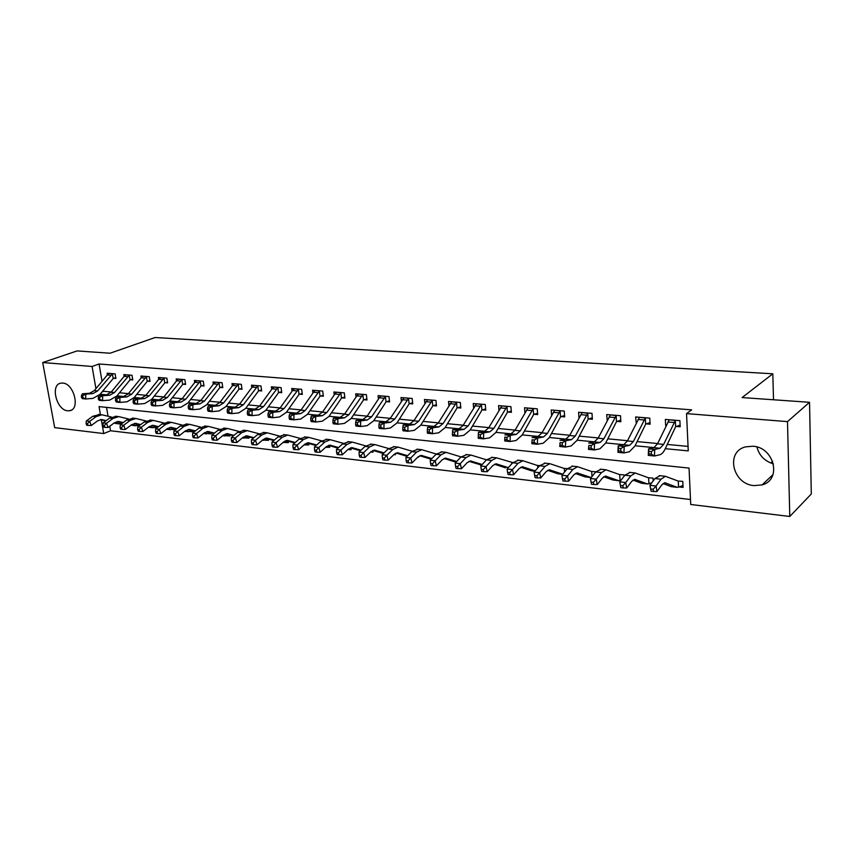 <?xml version="1.0" encoding="UTF-8"?>
<svg xmlns="http://www.w3.org/2000/svg" width="854" height="854" viewBox="0 0 854 854"><rect width="100%" height="100%" fill="white"/><g stroke="black" fill="none" stroke-linecap="round" stroke-linejoin="round"><path stroke-width="1.28" d="M62.705 383.072C73.978 383.382 80.5 409.365 69.697 410.71L67.701 410.795C56.46 410.272 50.055 384.535 60.89 383.147L62.705 383.072M752.812 446.215C774.322 447.154 782.083 479.905 762.11 484.891L754.061 485.616C732.593 484.25 725.249 451.734 745.478 446.888L752.812 446.215M770.788 463.028L772.656 461.309M109.76 426.231L110.54 430.768L103.718 433.565L54.677 427.64L42.7 362.544L77.116 350.919L110.059 353.225L155.065 337.533L772.817 373.796L742.094 397.569L809.539 402.298L811.3 493.975L789.779 516.467L690.726 504.49L689.05 468.088L99.043 406.6L100.43 414.606M110.54 430.768L690.491 499.526M106.526 407.379L108.031 416.176M682.976 485.52L679.144 486.94L683.072 487.378L682.784 481.389L678.087 481.037L665.351 476.276L661.039 479.211L656.064 486.001L656.982 491.53L653.534 491.477L653.171 489.267L650.705 488.979L651.079 491.189L653.534 491.477M653.171 480.909L653.022 478.101L648.421 477.76L635.259 472.988L630.818 475.87L625.726 482.531L626.697 487.997L623.249 487.944L622.854 485.755L620.463 485.478L620.858 487.666L623.249 487.944M651.815 482.745L649.52 483.577L651.068 483.748M624.135 476.169L624.06 474.899L619.556 474.557L605.998 469.796L601.44 472.614L596.22 479.169L597.245 484.56L593.797 484.496L593.391 482.339L591.064 482.072L591.48 484.229L593.797 484.496M595.825 471.771L591.47 471.451L577.528 466.69L572.863 469.454L567.536 475.891L568.604 481.218L565.167 481.154L564.729 479.019L562.476 478.763L562.903 480.887L565.167 481.154M567.408 468.632L564.11 468.419L549.827 463.669L545.055 466.369L539.632 472.7L540.742 477.962L537.305 477.898L536.856 475.795L534.657 475.539L535.106 477.642L537.305 477.898M539.76 465.569L537.465 465.473L522.851 460.722L517.994 463.37L512.464 469.604L513.617 474.803L510.19 474.728L509.721 472.646L507.586 472.401L508.045 474.482L510.19 474.728M512.838 462.59L496.58 457.851L491.637 460.455L486.022 466.583L487.207 471.718L483.791 471.643L483.311 469.593L481.229 469.348L481.709 471.397L483.791 471.643M486.62 459.687L485.499 459.559L486.62 459.687M418.311 456.644L418.385 457.37L417.627 457.285M395.274 453.453L395.413 454.766L393.875 454.595M372.803 450.496L372.995 452.225L370.711 451.969M350.898 448.008L351.111 449.738L348.005 449.503M329.527 445.692L329.729 447.315L325.577 447.336M308.636 443.418L308.828 444.945L303.992 444.923M288.225 441.198L288.417 442.628L283.037 442.457M268.273 439.02L268.455 440.365L262.584 440.045M248.76 436.896L248.941 438.155L242.589 437.696M229.673 434.803L229.854 435.988L223.054 435.401M211.013 432.754L211.173 433.875L203.946 433.159M192.737 430.747L192.908 431.804L185.265 430.982M174.867 428.783L175.017 429.775L166.989 428.847M157.36 426.851L157.467 427.491M157.382 426.968L155.257 427.534L157.136 427.747M140.227 424.961L134.356 423.445M140.056 425.1L138.156 425.591L139.234 425.719M665.266 448.681L688.26 450.891L686.541 413.614L691.655 409.856L99.064 363.985L102.042 381.322M103.547 390.097L103.761 391.292L111.266 392.007M119.496 392.776L128.42 393.619M136.704 394.399L145.949 395.274M154.286 396.064L163.861 396.961M172.252 397.75L182.169 398.69M190.613 399.491L200.882 400.451M209.39 401.252L220.022 402.255M228.594 403.067L239.6 404.102M248.226 404.924L259.637 405.992M268.316 406.814L280.144 407.924M288.876 408.756L301.131 409.909M309.927 410.742L322.62 411.938M331.48 412.77L344.642 414.009M353.556 414.852L367.199 416.144M376.166 416.987L390.31 418.321M399.341 419.175L414.009 420.552M423.104 421.406L438.315 422.847M447.464 423.712L463.252 425.196M472.465 426.071L488.84 427.608M498.106 428.484L515.101 430.085M524.431 430.971L542.077 432.636M551.471 433.522L569.789 435.241M579.236 436.138L598.259 437.931M607.77 438.828L627.541 440.696M637.105 441.593L657.644 443.536M667.273 444.443L688.057 446.396M680.115 425.132L676.219 426.445L680.19 426.786L679.901 420.638L665.341 419.431L665.65 425.538L666.205 425.591M650.022 422.634L646.243 423.883L650.107 424.214L649.777 418.14L635.622 416.965L636.294 423.029M620.762 420.189L617.09 421.385L620.847 421.705L620.484 415.717L606.714 414.574L607.205 420.531M592.281 417.819L588.726 418.951L592.388 419.271L591.993 413.357L578.585 412.247L578.98 417.948M564.569 415.503L561.11 416.592L564.675 416.891L564.248 411.062L551.193 409.984L551.599 415.29M537.582 413.251L534.22 414.286L537.689 414.585L537.241 408.82L524.527 407.774L524.922 412.717M511.3 411.052L508.023 412.044L511.407 412.333L510.927 406.643L498.544 405.618L498.939 410.24M485.68 408.906L482.499 409.856L485.798 410.144L485.296 404.529L473.223 403.526L473.618 407.849M460.722 406.814L457.616 407.732L460.829 408.009L460.306 402.458L448.531 401.476L448.926 405.543M436.373 404.775L433.362 405.65L436.49 405.917L435.946 400.441L424.459 399.491L424.854 403.301M412.631 402.789L409.696 403.622L412.749 403.889L412.183 398.476L400.985 397.548L401.369 401.134M389.467 400.846L386.606 401.647L389.584 401.903L388.997 396.555L378.066 395.648L378.45 399.031M366.868 398.946L364.071 399.725L366.985 399.971L366.377 394.676L355.702 393.801L356.075 396.982M344.792 397.089L342.07 397.836L344.909 398.081L344.29 392.851L333.871 391.986L334.234 395.007M323.25 395.274L320.592 396L323.367 396.235L322.716 391.068L312.543 390.225L312.906 393.075M302.199 393.502L299.605 394.206L302.316 394.431L301.654 389.317L291.716 388.495L292.068 391.196M281.628 391.772L279.098 392.445L281.745 392.669L281.073 387.62L271.358 386.809L271.711 389.371M261.527 390.086L259.061 390.726L261.644 390.951L260.961 385.955L251.471 385.165L251.802 387.599M241.885 388.431L239.472 389.05L242.002 389.275L241.298 384.321L232.01 383.553L232.352 385.869M222.67 386.809L220.311 387.417L222.787 387.62L222.072 382.731L212.998 381.984L213.319 384.172M203.882 385.229L201.576 385.805L203.999 386.019L203.273 381.172L194.392 380.436L194.712 382.528M185.489 383.67L183.247 384.236L185.617 384.439L184.87 379.656L176.191 378.93L176.5 380.927M167.501 382.154L165.302 382.699L167.619 382.902L166.872 378.162L158.374 377.457L158.673 379.357M149.898 380.671L147.742 381.204L150.016 381.396L149.258 376.699L140.931 376.016L141.23 377.82M132.669 379.219L130.555 379.731L132.776 379.923L132.018 375.28L123.862 374.596L124.15 376.326M115.792 377.788L113.721 378.29L115.898 378.471L115.13 373.881L107.145 373.219L107.423 374.863M773.51 399.768L772.817 373.796M809.539 402.298L787.495 421.62L789.779 516.467M42.7 362.544L92.083 366.462L95.936 388.666M99.064 363.985L92.083 366.462M686.541 413.614L787.495 421.62M100.131 394.217L106.686 394.847M116.987 395.84L123.851 396.502M134.206 397.505L141.401 398.199M151.798 399.202L159.324 399.928M169.765 400.932L177.653 401.69M188.136 402.704L196.388 403.494M206.924 404.508L215.55 405.34M226.129 406.365L235.149 407.23M245.781 408.255L255.207 409.162M265.882 410.187L275.746 411.137M286.453 412.172L296.765 413.165M307.515 414.201L318.296 415.247M329.089 416.282L340.34 417.371M351.175 418.407L362.939 419.549M373.817 420.595L386.104 421.78M397.014 422.826L409.845 424.064M420.798 425.121L434.206 426.413M445.18 427.47L459.196 428.825M470.202 429.882L484.848 431.291M495.886 432.359L511.172 433.832M522.242 434.899L538.212 436.437M549.303 437.504L565.999 439.116M577.112 440.184L594.555 441.86M605.689 442.938L623.911 444.688M635.056 445.767L654.111 447.603M101.348 419.858L103.718 433.565M103.761 391.292L102.01 391.954M666.547 424.886L665.65 425.538M773.468 463.903C764.672 461.181 759.153 455.545 756.922 446.994M663.643 444.379L660.035 448.254L654.74 449.417L654.463 455.993L659.758 454.776C661.733 454.264 663.526 452.321 665.149 448.937L675.631 426.754L675.333 420.531L663.643 444.379L657.516 443.802L653.886 447.667L648.56 448.82L654.74 449.417L651.378 451.52L648.901 451.286L648.794 453.912L651.271 454.157L651.378 451.52M651.271 454.157L654.463 455.993L648.293 455.374L648.56 448.82L648.901 451.286M676.219 426.445L675.631 426.754M675.333 420.531L669.28 419.752L657.516 443.802M648.293 455.374L648.794 453.912M679.144 486.94L677.169 487.314L664.839 482.745L661.935 484.73L656.982 491.53M651.079 491.189L649.926 485.296L654.922 478.539L660.046 475.699M650.705 488.979L649.926 485.296L656.064 486.001L653.171 489.267M677.339 487.367L671.169 486.631L663.024 483.535M678.556 487.122L678.268 481.069M633.358 441.529L629.654 445.329L624.199 446.45L623.943 452.93L629.398 451.755L634.938 446.023L645.656 424.182L645.325 418.044L633.358 441.529L627.402 440.963L623.687 444.753L618.2 445.863L624.199 446.45L620.858 448.521L618.445 448.286L618.349 450.88L620.751 451.115L620.858 448.521M620.751 451.115L623.943 452.93L617.944 452.332L618.2 445.863L618.445 448.286M646.243 423.883L645.656 424.182M645.325 418.044L639.454 417.286L627.402 440.963M617.944 452.332L618.349 450.88M603.917 438.742L600.127 442.479L594.523 443.568L594.277 449.962L599.882 448.82L605.561 443.194L616.503 421.684L616.14 415.62L603.917 438.742L598.131 438.198L594.32 441.924L588.684 443.002L594.523 443.568L591.192 445.607L588.854 445.382L588.758 447.934L591.096 448.169L591.192 445.607M591.096 448.169L594.277 449.962L588.449 449.375L588.854 445.382M617.09 421.385L616.503 421.684M616.14 415.62L610.439 414.884L598.131 438.198M588.449 449.375L588.758 447.934M575.286 436.042L571.411 439.714L565.658 440.76L565.433 447.069L571.177 445.969L576.984 440.429L588.139 419.25L587.733 413.272L575.286 436.042L569.65 435.508L565.754 439.169L559.989 440.205L565.658 440.76L562.348 442.767L560.075 442.543L559.978 445.073L562.252 445.297L562.348 442.767M562.252 445.297L565.433 447.069L559.765 446.493L560.075 442.543M588.726 418.951L588.139 419.25M587.733 413.272L582.204 412.546L569.65 435.508M559.765 446.493L559.978 445.073M649.52 483.577L647.503 483.94L634.757 479.372L631.768 481.314L626.697 487.997M620.858 487.666L619.758 481.848L624.872 475.208L630.145 472.433M620.463 485.478L619.758 481.848L625.726 482.531L622.854 485.755M647.674 483.994L641.664 483.279L632.974 480.076M648.933 483.759L648.613 477.781M620.698 480.311L618.638 480.663L605.507 476.094L602.444 477.994L597.245 484.56M591.064 482.072L590.424 478.507L595.665 471.974L601.067 469.262M590.424 478.507L596.22 479.169L593.391 482.339M618.819 480.717L612.958 480.012L603.746 476.724M620.111 480.482L619.62 474.578M591.181 477.557L577.048 472.902L573.909 474.76L568.604 481.218M562.476 478.763L561.889 475.24L567.237 468.825L572.778 466.167M561.889 475.24L567.536 475.891L564.729 479.019M590.733 477.525L585.011 476.842L575.308 473.468M592.003 476.532L591.662 471.472M547.425 433.405L543.464 437.013L537.593 438.038L537.379 444.251L543.251 443.194L549.175 437.75L560.523 416.88L560.096 410.977L547.425 433.405L541.938 432.893L537.967 436.49L532.063 437.494L537.593 438.038L534.284 440.013L532.074 439.799L531.999 442.287L534.209 442.5L534.284 440.013M534.209 442.5L537.379 444.251L531.861 443.696L532.074 439.799M561.11 416.592L560.523 416.88M560.096 410.977L554.726 410.272L541.938 432.893M531.861 443.696L531.999 442.287M562.754 474.216L549.346 469.785L546.144 471.611L540.742 477.962M534.657 475.539L534.134 472.081L539.589 465.761L545.236 463.167M534.134 472.081L539.632 472.7L536.856 475.795M562.658 474.333L557.801 473.746L547.649 470.298M564.579 472.027L564.313 468.451M520.299 430.843L516.275 434.398L510.276 435.38L510.084 441.518L516.083 440.493L522.104 435.134L533.633 414.574L533.174 408.746L520.299 430.843L514.962 430.341L510.916 433.885L504.895 434.857L510.276 435.38L506.988 437.333L504.842 437.12L504.767 439.575L506.913 439.789L506.988 437.333M506.913 439.789L510.084 441.518L504.714 440.974L504.842 437.12M534.22 414.286L533.633 414.574M533.174 408.746L527.964 408.052L514.962 430.341M504.714 440.974L504.767 439.575M493.89 428.356L489.801 431.846L483.684 432.797L483.503 438.849L489.62 437.856L495.747 432.594L507.447 412.322L506.956 406.568L493.89 428.356L488.691 427.865L484.581 431.345L478.453 432.284L483.684 432.797L480.418 434.718L478.325 434.515L478.251 436.938L480.343 437.141L480.418 434.718M480.343 437.141L483.503 438.849L478.283 438.326L478.251 436.938M508.023 412.044L507.447 412.322M506.956 406.568L501.896 405.896L488.691 427.865M478.453 432.284L478.325 434.515M468.173 425.922L464.01 429.359L457.797 430.277L457.627 436.255L463.839 435.294L470.063 430.117L481.923 410.133L481.4 404.454L468.173 425.922L463.103 425.441L458.929 428.868L452.695 429.786L457.797 430.277L454.541 432.177L452.503 431.975L452.439 434.366L454.477 434.569L454.541 432.177M454.477 434.569L457.627 436.255L452.535 435.743L452.439 434.366M482.499 409.856L481.923 410.133M481.4 404.454L476.489 403.793L463.103 425.441M452.695 429.786L452.503 431.975M443.109 423.552L438.892 426.936L432.572 427.833L432.423 433.736L438.732 432.797L445.041 427.705L457.039 407.998L456.506 402.394L443.109 423.552L438.166 423.093L433.939 426.456L427.608 427.342L432.572 427.833L429.338 429.69L427.352 429.498L427.299 431.857L429.284 432.06L429.338 429.69M429.284 432.06L432.423 433.736L427.459 433.234L427.299 431.857M457.616 407.732L457.039 407.998M456.506 402.394L451.723 401.743L438.166 423.093M427.608 427.342L427.352 429.498M418.673 421.246L414.403 424.577L407.998 425.441L407.86 431.27L414.265 430.363L420.648 425.345L432.775 405.917L432.22 400.377L418.673 421.246L413.859 420.798L409.578 424.107L403.163 424.972L407.998 425.441L404.785 427.278L402.842 427.085L402.789 429.423L404.732 429.615L404.785 427.278M404.732 429.615L407.86 431.27L403.024 430.779L402.789 429.423M433.362 405.65L432.775 405.917M432.22 400.377L427.566 399.747L413.859 420.798M403.163 424.972L402.842 427.085M535.17 470.874L522.392 466.764L519.125 468.558L513.617 474.803M507.586 472.401L507.116 468.995L512.667 462.783L518.431 460.242M507.116 468.995L512.464 469.604L509.721 472.646M534.914 471.173L531.295 470.735L520.716 467.223M537.849 467.768L537.529 465.483M508.322 467.64L496.131 463.818L492.801 465.569L487.207 471.718M481.229 469.348L480.813 465.985L486.449 459.879L492.32 457.392M480.813 465.985L486.022 466.583L483.311 469.593M505.461 467.8L494.477 464.234M511.813 463.743L511.717 462.622M482.179 464.512L470.543 460.946L467.17 462.665L461.491 468.718L458.075 468.643L457.584 466.604L455.556 466.369L456.047 468.398L458.075 468.643M455.556 466.369L455.193 463.06L460.904 457.05L466.871 454.606M455.193 463.06L460.263 463.647L465.964 457.616L470.992 455.065L486.502 459.826M481.624 465.12L468.931 461.331M457.584 466.604L460.263 463.647L461.491 468.718M456.698 461.48L445.617 458.15L442.18 459.836L436.426 465.793L433.031 465.708L432.519 463.701L430.544 463.476L431.046 465.483L433.031 465.708M430.544 463.476L430.235 460.21L436.02 454.296L442.073 451.905M430.235 460.21L435.177 460.776L440.942 454.84L446.044 452.342L461.043 456.911M456.004 462.206L444.027 458.491M432.519 463.701L435.177 460.776L436.426 465.793M431.878 458.534L421.31 455.428L417.83 457.082L412.002 462.943L408.607 462.857L408.095 460.872L406.162 460.648L406.685 462.633L408.607 462.857M406.162 460.648L405.906 457.434L411.756 451.606L417.894 449.268M405.906 457.434L410.721 457.99L416.56 452.14L421.737 449.684L436.287 454.029M431.185 459.238L419.752 455.737M408.095 460.872L410.721 457.99L412.002 462.943M394.858 418.994L390.534 422.271L384.044 423.114L383.916 428.868L390.406 427.993L396.864 423.05L409.119 403.889L408.532 398.412L394.858 418.994L390.161 418.556L385.827 421.823L379.325 422.655L384.044 423.114L380.841 424.929L378.952 424.737L378.909 427.043L380.799 427.235L380.841 424.929M380.799 427.235L383.916 428.868L379.197 428.398L378.909 427.043M409.696 403.622L409.119 403.889M408.532 398.412L404.017 397.793L390.161 418.556M379.325 422.655L378.952 424.737M407.678 455.673L397.601 452.769L394.078 454.392L388.196 460.167L384.812 460.082L384.279 458.118L382.4 457.893L382.934 459.858L384.812 460.082M382.4 457.893L382.176 454.723L388.1 448.99L394.313 446.685M382.176 454.723L386.873 455.267L392.787 449.503L398.028 447.09L412.151 451.232M407.006 456.335L396.075 453.047M384.279 458.118L386.873 455.267L388.196 460.167M371.618 416.805L367.252 420.029L360.687 420.841L360.569 426.53L367.135 425.676L373.668 420.819L386.029 401.914L385.432 396.491L371.618 416.805L367.039 416.368L362.662 419.592L356.086 420.392L360.687 420.841L357.506 422.634L355.659 422.452L355.616 424.726L357.463 424.908L357.506 422.634M357.463 424.908L360.569 426.53L355.969 426.061L355.616 424.726M386.606 401.647L386.029 401.914M385.432 396.491L381.023 395.893L379.272 397.772L367.039 416.368M356.086 420.392L355.659 422.452M384.076 452.887L374.479 450.175L370.924 451.766L364.968 457.456L361.594 457.36L361.061 455.428L359.224 455.214L359.769 457.146L361.594 457.36M359.224 455.214L359.043 452.086L365.021 446.428L371.309 444.176M359.043 452.086L363.623 452.609L369.59 446.941L374.895 444.571L388.613 448.521M383.425 453.527L372.974 450.432M361.061 455.428L363.623 452.609L364.968 457.456M348.955 414.66L344.536 417.841L337.906 418.631L337.8 424.246L344.429 423.424L351.037 418.631L363.494 399.982L362.875 394.623L348.955 414.66L344.482 414.243L340.063 417.414L333.412 418.193L337.906 418.631L334.736 420.392L332.943 420.221L332.9 422.463L334.704 422.645L334.736 420.392M334.704 422.645L337.8 424.246L333.306 423.797L332.9 422.463M364.071 399.725L363.494 399.982M362.875 394.623L358.595 394.036L356.823 395.893L344.482 414.243M333.412 418.193L332.943 420.221M372.867 451.061L371.106 451.595M361.061 450.186L351.923 447.635L348.315 449.204L342.315 454.808L338.953 454.723L338.397 452.801L336.615 452.599L337.159 454.509L338.953 454.723M336.615 452.599L336.476 449.514L342.507 443.941L348.859 441.731M336.476 449.514L340.949 450.015L346.97 444.432L352.328 442.105L365.661 445.873M360.42 450.784L350.45 447.88M338.397 452.801L340.949 450.015L342.315 454.808M326.826 412.578L322.374 415.706L315.67 416.464L315.574 422.015L322.278 421.214L328.939 416.496L341.493 398.092L340.863 392.797L326.826 412.578L322.47 412.162L318.008 415.279L311.294 416.037L315.67 416.464L312.532 418.214L310.781 418.033L310.739 420.253L312.489 420.435L312.532 418.214M312.489 420.435L315.574 422.015L311.198 421.577L310.739 420.253M342.07 397.836L341.493 398.092M340.863 392.797L336.689 392.221L334.896 394.046L322.47 412.162M311.294 416.037L310.781 418.033M350.973 448.617L348.293 449.417M338.6 447.549L329.89 445.169L326.26 446.706L320.207 452.236L316.855 452.14L316.29 450.239L314.55 450.037L315.105 451.937L316.855 452.14M314.55 450.037L314.453 446.994L320.538 441.507L326.954 439.34M314.453 446.994L318.809 447.496L324.883 441.988L330.295 439.703L343.255 443.301M337.971 448.126L328.448 445.382M316.29 450.239L318.809 447.496L320.207 452.236M305.23 410.539L300.747 413.624L293.979 414.361L293.893 419.837L300.661 419.068L307.376 414.414L320.015 396.245L319.364 391.015L305.23 410.539L300.971 410.133L296.477 413.208L289.698 413.944L293.979 414.361L290.851 416.079L289.143 415.909L289.111 418.108L290.819 418.279L290.851 416.079M290.819 418.279L293.893 419.837L289.623 419.41L289.111 418.108M320.592 396L320.015 396.245M319.364 391.015L315.297 390.449L313.482 392.253L300.971 410.133M289.698 413.944L289.143 415.909M329.591 446.236L326.975 447.005M316.674 444.987L308.39 442.756L304.729 444.272L298.622 449.716L295.281 449.62L294.715 447.742L293.007 447.539L293.584 449.417L295.281 449.62M293.007 447.539L292.943 444.539L299.081 439.127L305.551 437.002M292.943 444.539L297.203 445.03L303.33 439.596L308.785 437.355L321.392 440.803M316.065 445.532L306.981 442.948M294.715 447.742L297.203 445.03L298.622 449.716M284.136 408.543L279.621 411.585L272.8 412.301L272.725 417.723L279.546 416.965L286.303 412.386L299.028 394.452L298.366 389.275L284.136 408.543L279.984 408.148L275.458 411.18L268.626 411.895L272.8 412.301L269.693 413.998L268.017 413.838L267.996 416.005L269.661 416.165L269.693 413.998M269.661 416.165L272.725 417.723L268.551 417.296L267.996 416.005M299.605 394.206L299.028 394.452M298.366 389.275L294.406 388.719L292.57 390.502L279.984 408.148M268.626 411.895L268.017 413.838M308.7 443.899L306.138 444.646M295.27 442.489L287.392 440.397L283.699 441.892L277.55 447.25L274.219 447.154L273.643 445.297L271.978 445.105L272.565 446.962L274.219 447.154M271.978 445.105L271.956 442.148L278.126 436.81L284.649 434.718M271.956 442.148L276.109 442.618L282.279 437.269L287.777 435.06L300.042 438.369M294.683 443.012L286.005 440.579M305.561 444.785L305.422 443.717M273.643 445.297L276.109 442.618L277.55 447.25M263.544 406.6L258.986 409.589L252.111 410.294L252.047 415.642L258.922 414.916L265.733 410.4L278.532 392.691L277.849 387.577L263.544 406.6L259.477 406.216L254.919 409.205L248.034 409.899L252.111 410.294L249.026 411.97L247.393 411.809L247.372 413.944L249.005 414.115L249.026 411.97M249.005 414.115L252.047 415.642L247.97 415.236L247.372 413.944M279.098 392.445L278.532 392.691M277.849 387.577L273.995 387.033L272.138 388.783L259.477 406.216M248.034 409.899L247.393 411.809M243.411 404.7L238.832 407.646L231.914 408.329L231.861 413.624L238.778 412.909L245.632 408.458L258.495 390.972L257.791 385.912L243.411 404.7L239.451 404.326L234.861 407.273L227.933 407.945L231.914 408.329L228.84 409.984L227.249 409.824L227.228 411.948L228.819 412.098L228.84 409.984M228.819 412.098L231.861 413.624L227.869 413.219L227.228 411.948M259.061 390.726L258.495 390.972M257.791 385.912L254.033 385.378L252.165 387.108L239.451 404.326M227.933 407.945L227.249 409.824M223.748 402.842L219.136 405.757L212.176 406.408L212.123 411.639L219.094 410.955L225.979 406.568L238.906 389.285L238.191 384.289L223.748 402.842L219.862 402.469L215.251 405.383L208.28 406.034L212.176 406.408L209.123 408.041L207.565 407.892L207.543 409.984L209.102 410.144L209.123 408.041M209.102 410.144L212.123 411.639L208.237 411.254L207.543 409.984M239.472 389.05L238.906 389.285M238.191 384.289L234.53 383.766L232.64 385.474L219.862 402.469M208.28 406.034L207.565 407.892M204.522 401.028L199.889 403.899L192.876 404.529L192.844 409.706L199.847 409.045L206.775 404.711L219.745 387.652L219.019 382.699L204.522 401.028L200.722 400.665L196.089 403.526L189.076 404.166L192.876 404.529L189.844 406.152L188.328 406.002L188.307 408.073L189.834 408.223L189.844 406.152M189.834 408.223L192.844 409.706L189.033 409.333L188.307 408.073M220.311 387.417L219.745 387.652M219.019 382.699L215.454 382.186L213.553 383.873L200.722 400.665M189.076 404.166L188.328 406.002M185.713 399.245L181.069 402.085L174.024 402.704L173.992 407.817L181.027 407.166L187.987 402.896L201.01 386.04L200.274 381.14L185.713 399.245L182.009 398.893L177.354 401.722L170.298 402.341L174.024 402.704L171.003 404.294L169.519 404.145L169.508 406.194L170.992 406.344L171.003 404.294M170.992 406.344L173.992 407.817L170.266 407.443L169.508 406.194M201.576 385.805L201.01 386.04M200.274 381.14L196.794 380.638L194.883 382.304L182.009 398.893M170.298 402.341L169.519 404.145M167.331 397.505L162.655 400.312L155.577 400.91L155.556 405.97L162.634 405.34L169.615 401.124L182.681 384.471L181.934 379.624L167.331 397.505L163.701 397.163L159.025 399.96L151.937 400.558L155.577 400.91L152.578 402.48L151.126 402.341L151.115 404.369L152.567 404.508L152.578 402.48M152.567 404.508L155.556 405.97L151.916 405.607L151.115 404.369M183.247 384.236L182.681 384.471M181.934 379.624L178.539 379.133L176.618 380.777L163.701 397.163M151.937 400.558L151.126 402.341M149.333 395.808L144.646 398.572L137.547 399.16L137.526 404.166L144.625 403.547L151.638 399.394L164.747 382.934L163.989 378.13L149.333 395.808L145.788 395.477L141.102 398.231L133.982 398.807L137.547 399.16L134.558 400.707L133.139 400.569L133.128 402.576L134.558 402.714L134.558 400.707M134.558 402.714L137.526 404.166L133.961 403.803L133.128 402.576M165.302 382.699L164.747 382.934M163.989 378.13L160.68 377.649L158.737 379.272L145.788 395.477M133.982 398.807L133.139 400.569M131.73 394.153L127.032 396.875L119.891 397.441L119.88 402.394L127.022 401.796L134.057 397.697L147.198 381.428L146.418 376.678L131.73 394.153L128.26 393.822L123.552 396.534L116.411 397.099L119.891 397.441L116.934 398.978L115.536 398.839L115.536 400.825L116.934 400.964L116.934 398.978M116.934 400.964L119.88 402.394L116.4 402.042L115.536 400.825M147.742 381.204L147.198 381.428M146.418 376.678L143.194 376.198L141.241 377.81L128.26 393.822M116.411 397.099L115.536 398.839M288.278 441.614L285.78 442.329M274.369 440.056L266.875 438.102L263.149 439.564L256.969 444.849L253.649 444.753L253.072 442.916L251.439 442.724L252.026 444.56L253.649 444.753M251.439 442.724L251.45 439.799L257.662 434.537L264.228 432.487M251.45 439.799L255.506 440.269L261.719 434.996L267.259 432.818L279.194 435.988M273.792 440.557L265.519 438.262M285.204 442.479L285.012 440.984M253.072 442.916L255.506 440.269L256.969 444.849M268.316 439.383L265.882 440.077M253.958 437.675L246.827 435.85L243.08 437.291L236.857 442.5L233.558 442.404L232.961 440.589L231.381 440.408L231.968 442.212L233.558 442.404M231.381 440.408L231.413 437.515L237.658 432.327L244.276 430.309M231.413 437.515L235.384 437.963L241.629 432.764L247.201 430.629L258.826 433.683M253.382 438.155L245.493 435.999M265.306 440.216L265.06 438.412M232.961 440.589L235.384 437.963L236.857 442.5M248.802 437.205L246.422 437.867M234.007 435.369L227.228 433.651L223.46 435.07L217.204 440.216L213.916 440.109L213.319 438.315L211.771 438.134L212.368 439.927L213.916 440.109M211.771 438.134L211.835 435.284L218.112 430.16L224.773 428.185M211.835 435.284L215.72 435.721L221.987 430.587L227.602 428.494L238.917 431.419M233.452 435.828L225.926 433.789M245.845 438.006L245.568 436.02M213.319 438.315L215.72 435.721L217.204 440.216M229.715 435.07L227.388 435.711M214.503 433.106L208.077 431.505L204.287 432.893L198 437.974L194.723 437.867L194.114 436.084L192.598 435.914L193.207 437.686L194.723 437.867M192.598 435.914L192.694 433.095L199.003 428.046L205.697 426.103M192.694 433.095L196.495 433.522L202.793 428.462L208.44 426.402L219.467 429.22M213.959 433.544L206.796 431.622M226.822 435.85L226.545 433.949M194.114 436.084L196.495 433.522L198 437.974M211.045 432.978L208.771 433.597M195.438 430.896L189.342 429.402L185.531 430.768L179.223 435.775L175.956 435.668L175.348 433.907L173.864 433.736L174.472 435.497L175.956 435.668M173.864 433.736L173.981 430.96L180.322 425.975L187.047 424.064M173.981 430.96L177.696 431.377L184.026 426.392L189.695 424.353L200.444 427.064M194.904 431.323L188.083 429.509M208.195 433.736L207.928 431.932M175.348 433.907L177.696 431.377L179.223 435.775M192.769 430.928L190.549 431.537M176.799 428.751L171.013 427.342L167.181 428.687L160.851 433.64L157.606 433.522L156.987 431.782L155.535 431.612L156.154 433.352L157.606 433.522M155.535 431.612L155.684 428.868L162.047 423.947L168.804 422.068M155.684 428.868L159.314 429.284L165.665 424.353L171.366 422.346L181.849 424.972M188.318 431.772L184.763 431.377M176.276 429.156L169.786 427.448M189.983 431.665L189.716 429.946M156.987 431.782L159.314 429.284L160.851 433.64M174.889 428.932L172.711 429.509M158.566 426.648L153.079 425.335L149.237 426.658L142.885 431.537L139.65 431.43L139.021 429.701L137.601 429.541L138.231 431.259L139.65 431.43M137.601 429.541L137.782 426.829L144.166 421.972L150.955 420.125M137.782 426.829L141.326 427.235L147.71 422.367L153.432 420.392L163.658 422.922M170.48 429.743L166.487 429.231M158.054 427.032L151.884 425.42M172.145 429.637L171.889 428.003M139.021 429.701L141.326 427.235L142.885 431.537M140.718 424.587L135.54 423.36L131.676 424.673L125.303 429.487L122.079 429.37L121.449 427.673L120.062 427.512L120.692 429.21L122.079 429.37M120.062 427.512L120.265 424.822L126.659 420.029L133.48 418.214M120.265 424.822L123.734 425.217L130.128 420.414L135.871 418.481L145.853 420.915M155.257 427.534L149.108 426.754M153.015 427.758L148.617 427.139M154.691 427.662L154.435 426.093M121.449 427.673L123.734 425.217L125.303 429.487M114.5 392.52L109.792 395.21L102.629 395.765L102.619 400.665L109.782 400.088L116.838 396.032L130.011 379.945L129.232 375.248L114.5 392.52L111.105 392.199L106.387 394.879L99.224 395.434L102.629 395.765L99.683 397.281L98.317 397.153L98.317 399.106L99.683 399.245L99.683 397.281M99.683 399.245L102.619 400.665L99.213 400.323L98.317 399.106M130.555 379.731L130.011 379.945M129.232 375.248L126.072 374.789L124.118 376.368L111.105 392.199M99.224 395.434L98.317 397.153M123.264 422.581L118.354 421.438L114.489 422.719L108.095 427.48L104.893 427.363L104.252 425.676L102.896 425.516L103.526 427.203L104.893 427.363M102.896 425.516L103.12 422.869L109.536 418.14L116.368 416.346M103.12 422.869L106.515 423.253L112.931 418.513L118.695 416.603L128.431 418.951M138.156 425.591L131.612 424.726M135.914 425.815L131.132 425.078M122.784 422.943L117.201 421.513M137.601 425.719L137.345 424.224M104.252 425.676L106.515 423.253L108.095 427.48M97.634 390.929L92.915 393.587L85.731 394.121L85.731 398.967L92.905 398.402L99.982 394.409L113.176 378.503L112.386 373.86L97.634 390.929L94.303 390.609L89.574 393.267L82.39 393.801L85.731 394.121L82.795 395.626L81.461 395.487L81.461 397.43L82.795 397.569L82.795 395.626M82.795 397.569L85.731 398.967L82.39 398.637L81.461 397.43M113.721 378.29L113.176 378.503M112.386 373.86L109.312 373.401L107.337 374.959L94.303 390.609M82.39 393.801L81.461 395.487M106.174 420.616L101.541 419.549L97.655 420.819L91.25 425.516L88.058 425.399L87.418 423.723L86.094 423.573L86.724 425.239L88.058 425.399M86.094 423.573L86.339 420.947L92.766 416.282L99.619 414.521M86.339 420.947L89.67 421.332L96.096 416.645L101.872 414.766L111.383 417.04M121.417 423.701L114.479 422.73M119.165 423.915L114.009 423.072M105.704 420.969L100.409 419.613M120.852 423.819L120.606 422.388M87.418 423.723L89.67 421.332L91.25 425.516M660.035 448.254L653.886 447.667M674.009 422.495L667.924 421.983M664.572 482.766L665.618 482.884M654.922 478.539L661.039 479.211M671.169 486.631L677.169 487.314M629.654 445.329L623.687 444.753M643.959 419.976L638.055 419.474M600.127 442.479L594.32 441.924M614.741 417.521L608.998 417.04M571.411 439.714L565.754 439.169M586.314 415.14L580.72 414.67M634.479 479.393L635.557 479.51M624.872 475.208L630.818 475.87M641.664 483.279L647.503 483.94M605.219 476.105L606.329 476.233M595.665 471.974L601.44 472.614M612.958 480.012L618.638 480.663M576.749 472.913L577.891 473.041M567.237 468.825L572.863 469.454M585.011 476.842L590.541 477.471M543.464 437.013L537.967 436.49M558.644 412.813L553.2 412.354M549.047 469.807L550.222 469.935M539.589 465.761L545.055 466.369M557.801 473.746L562.679 474.301M516.275 434.398L510.916 433.885M531.7 410.56L526.395 410.112M489.801 431.846L484.581 431.345M505.461 408.351L500.284 407.924M464.01 429.359L458.929 428.868M479.884 406.205L474.845 405.789M438.892 426.936L433.939 426.456M454.958 404.123L450.047 403.707M414.403 424.577L409.578 424.107M430.662 402.085L425.868 401.679M522.082 466.775L523.278 466.914M512.667 462.783L517.994 463.37M531.295 470.735L534.935 471.152M495.811 463.829L497.028 463.968M486.449 459.879L491.637 460.455M470.223 460.957L471.472 461.096M460.904 457.05L465.964 457.616M480.279 464.939L481.645 465.088M445.286 458.16L446.546 458.299M436.02 454.296L440.942 454.84M420.979 455.438L422.26 455.577M411.756 451.606L416.56 452.14M390.534 422.271L385.827 421.823M406.952 400.088L402.287 399.704M397.27 452.769L398.572 452.919M388.1 448.99L392.787 449.503M367.252 420.029L362.662 419.592M383.83 398.156L379.272 397.772M374.137 450.175L375.461 450.325M365.021 446.428L369.59 446.941M344.536 417.841L340.063 417.414M361.263 396.256L356.823 395.893M351.581 447.645L352.905 447.795M342.507 443.941L346.97 444.432M322.374 415.706L318.008 415.279M339.241 394.409L334.896 394.046M329.548 445.169L330.893 445.329M320.538 441.507L324.883 441.988M300.747 413.624L296.477 413.208M317.731 392.605L313.482 392.253M308.038 442.756L309.404 442.916M299.081 439.127L303.33 439.596M279.621 411.585L275.458 411.18M296.712 390.844L292.57 390.502M287.04 440.408L288.406 440.557M278.126 436.81L282.279 437.269M258.986 409.589L254.919 409.205M276.184 389.125L272.138 388.783M238.832 407.646L234.861 407.273M256.125 387.438L252.165 387.108M219.136 405.757L215.251 405.383M236.515 385.794L232.64 385.474M199.889 403.899L196.089 403.526M217.332 384.193L213.553 383.873M181.069 402.085L177.354 401.722M198.576 382.613L194.883 382.304M162.655 400.312L159.025 399.96M180.237 381.076L176.618 380.777M144.646 398.572L141.102 398.231M162.281 379.571L158.737 379.272M127.032 396.875L123.552 396.534M144.71 378.098L141.241 377.81M266.523 438.102L267.9 438.251M257.662 434.537L261.719 434.996M246.475 435.85L247.863 436.01M237.658 432.327L241.629 432.764M262.434 440.173L263.459 440.29M226.876 433.651L228.274 433.811M218.112 430.16L221.987 430.587M242.355 437.888L243.988 438.081M207.714 431.505L209.123 431.665M199.003 428.046L202.793 428.462M222.734 435.657L224.944 435.914M188.98 429.402L190.399 429.562M180.322 425.975L184.026 426.392M203.551 433.48L206.316 433.789M170.651 427.342L172.081 427.502M162.047 423.947L165.665 424.353M184.795 431.345L188.083 431.718M152.717 425.335L154.147 425.495M144.166 421.972L147.71 422.367M166.722 429.295L170.245 429.69M135.167 423.36L136.608 423.52M126.659 420.029L130.128 420.414M149.333 427.32L152.781 427.705M109.792 395.21L106.387 394.879M127.513 376.657L124.118 376.368M117.991 421.438L119.432 421.598M109.536 418.14L112.931 418.513M132.295 425.377L135.679 425.762M92.915 393.587L89.574 393.267M110.668 375.248L107.337 374.959M101.167 419.549L102.619 419.709M92.766 416.282L96.096 416.645M115.61 423.488L118.919 423.862M69.697 410.71L71.501 410.027M762.11 484.891L773.009 474.6M659.267 475.614L665.351 476.276M629.345 472.347L635.259 472.988M600.245 469.166L605.998 469.796M571.924 466.081L577.528 466.69M544.372 463.071L549.827 463.669M517.545 460.146L522.851 460.722M491.413 457.285L496.58 457.851M465.953 454.509L470.992 455.065M441.134 451.798L446.044 452.342M416.944 449.161L421.737 449.684M393.352 446.589L398.028 447.09M370.337 444.069L374.895 444.571M347.877 441.625L352.328 442.105M325.95 439.223L330.295 439.703M304.547 436.885L308.785 437.355M283.635 434.611L287.777 435.06M263.203 432.38L267.259 432.818M282.952 442.532L283.603 442.607M243.241 430.202L247.201 430.629M262.413 440.194L263.694 440.344M223.737 428.067L227.602 428.494M242.333 437.921L244.223 438.134M204.65 425.986L208.44 426.402M222.713 435.689L225.178 435.967M186.001 423.947L189.695 424.353M203.53 433.501L206.551 433.843M167.747 421.951L171.366 422.346M149.888 420.008L153.432 420.392M132.413 418.097L135.871 418.481M115.301 416.229L118.695 416.603M98.552 414.403L101.872 414.766"/></g></svg>

